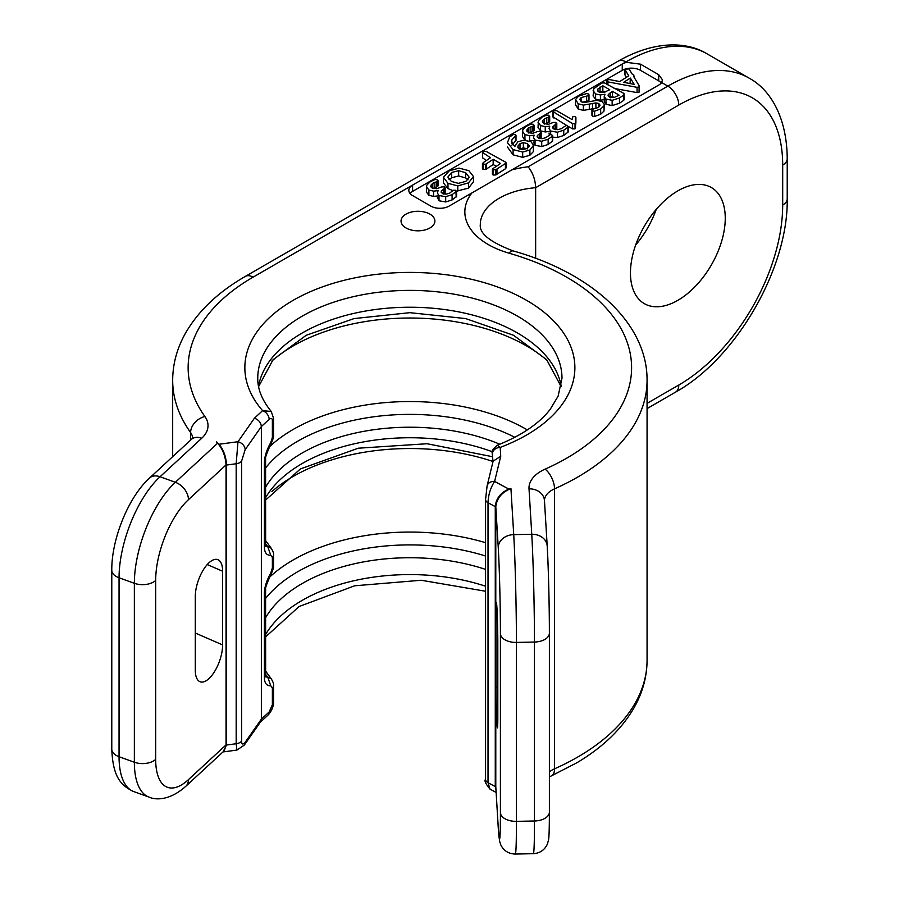 <?xml version="1.0" encoding="UTF-8"?>
<svg xmlns="http://www.w3.org/2000/svg" width="899" height="899" viewBox="0 0 899 899"><rect width="100%" height="100%" fill="white"/><g stroke="black" fill="none" stroke-linecap="round" stroke-linejoin="round"><path stroke-width="1.35" d="M216.457 441.881L219.008 444.252L237.977 441.724L254.439 418.192C258.654 419.799 260.957 422.586 261.362 426.542L269.161 419.339C271.251 417.855 272.33 418.271 272.375 420.575L272.375 437.42L270.756 442.555C266.509 450.208 264.385 457.029 264.407 463.007L264.407 546.536C264.385 552.559 266.509 555.458 270.756 555.256L272.375 557.414L272.375 567.932L270.756 573.068C266.509 580.72 264.385 587.541 264.407 593.52L264.407 677.059C264.385 683.071 266.509 685.971 270.756 685.768L272.375 687.926L272.375 704.771L269.161 711.941L261.362 719.155L261.362 426.542L245.146 449.714L241.606 461.075L241.606 741.057C241.629 744.507 242.809 744.934 245.146 742.316L261.362 719.155L260.553 721.875L244.314 745.08A7.731 5.855 -145 0 0 245.146 742.316M223.031 751.901L226.526 745.024L226.526 465.041C226.099 456.748 223.593 449.815 219.008 444.252M226.054 744.9L188.464 779.624A61.874 26.768 -70.2 0 1 155.673 759.397A15.474 8.934 0 0 1 134.356 762.24A77.348 33.465 -70.2 0 0 149.099 797.132C155.763 800.166 169.787 800.627 185.846 786.254L224.379 750.654L226.054 744.9L226.054 464.918C225.458 456.243 222.66 448.994 217.659 443.185L216.457 441.488M495.787 786.625L498.282 828.181A15.474 12.62 -3.5 0 1 498.26 827.552L495.787 786.625L495.787 506.654L498.26 547.57A61.874 1.764 88.8 0 1 500.417 633.795L500.417 812.73A61.874 1.764 88.8 0 1 498.26 827.552M495.787 506.654C496.866 498.226 501.912 492.191 510.935 488.55L508.856 489.09C500.552 492.663 496.023 498.507 495.27 506.62L495.27 786.603L496.001 790.412M511.868 169.855L658.72 85.079A12.889 7.439 0 0 0 661.608 82.528L662.496 79.854L658.72 74.707L640.493 64.177L626.659 62.357A12.889 7.439 0 0 0 622.254 64.02L412.607 185.07A12.889 7.439 0 0 0 408.831 190.33A12.889 7.439 0 0 0 412.607 195.589L430.835 206.118A12.889 7.439 0 0 0 449.062 206.118L511.868 169.855A79.921 46.141 180 0 1 528.14 166.776C532.86 172.822 535.366 179.789 535.647 187.7L678.767 105.071A146.964 84.843 -60 0 1 782.692 165.068L782.692 205.073A146.964 84.843 -60 0 1 678.767 385.053L647.066 403.359M406 227.953A16.924 9.765 0 0 0 424.44 230.077A16.924 9.765 0 0 0 434.891 221.042A16.924 9.765 0 0 0 429.936 214.142A16.924 9.765 0 0 0 411.495 212.018A16.924 9.765 0 0 0 401.044 221.042A16.924 9.765 0 0 0 406 227.953M254.439 418.192L262.598 410.652L271.251 411.472C262.092 400.246 257.597 389.155 257.755 378.209A152.111 87.821 0 0 1 409.865 290.388A152.111 87.821 0 0 1 561.987 378.209L558.133 396.144L550.188 409.36C539.142 423.598 521.499 435.566 497.259 445.252L500.192 447.41L500.732 456.287L494.619 481.426C490.506 487.764 488.314 494.866 488.022 502.721L495.27 506.62M508.856 489.09L494.619 481.426A7.731 6.259 -166.3 0 0 487.101 485.909L485.561 499.451A7.731 4.461 180 0 0 488.022 502.721L488.022 782.703L490.034 789.142L496.113 792.412M244.314 745.08L236.92 750.081L236.179 743.743A7.731 4.461 0 0 0 241.606 741.057M226.526 465.041L236.179 463.76L237.977 441.724A7.731 5.855 35 0 1 245.146 449.714M500.732 456.287L493.124 461.153L487.101 485.909M265.846 546.491L267.666 546.423L271.251 548.3L265.587 540.535M265.846 677.003L267.666 676.947L271.251 678.824L265.587 671.047M265.587 674.407A158.561 91.541 0 0 0 267.666 676.947L270.756 685.768M272.375 557.414A7.731 4.461 180 0 0 273.543 555.043L273.543 565.572C274.038 566.561 273.139 569.595 270.846 574.663A7.731 2.843 -149.2 0 0 270.756 573.068M265.587 543.884A158.561 91.541 0 0 0 267.666 546.423L270.756 555.256M272.375 420.575A7.731 4.461 180 0 0 273.543 418.215L273.543 435.049C274.038 436.049 273.139 439.072 270.846 444.14A7.731 2.843 -149.2 0 0 270.756 442.555M195.297 670.171L195.297 596.486A25.779 11.159 -70.2 0 1 203.421 569.73A25.779 11.159 -70.2 0 1 218.142 559.796A25.779 11.159 -70.2 0 1 222.626 571.236L222.626 644.92A25.779 11.159 -70.2 0 1 215.007 670.823A25.779 11.159 -70.2 0 1 200.657 681.936A25.779 11.159 -70.2 0 1 195.297 670.171M656.225 209.377A67.032 38.702 -60 0 1 635.683 244.966M661.271 82.966A12.889 7.439 0 0 0 658.72 80.865L640.493 70.336A12.889 7.439 0 0 0 622.254 70.336L412.607 191.386A12.889 7.439 0 0 0 410.045 193.487M614.073 88.428L637.065 92.597L639.032 92.237L639.167 91.035M637.065 92.597L637.065 87.338L639.032 86.967L639.167 85.765L633.458 76.19L633.683 74.595L632.255 74.168L628.963 68.953L625.726 69.066L624.985 69.616L624.985 74.887L626.345 77.359M593.115 90.698L595.61 93.968L600.42 94.946L604.971 94.249L604.297 96.642L606.005 99.025L612.152 100.328L619.467 97.98L623.771 95.047L623.951 93.474L604.555 82.933L601.858 82.989L593.778 88.698L593.115 95.957L595.61 99.227L600.42 100.216L604.971 99.508M604.297 101.913L604.24 96.024L604.297 101.913L606.005 104.284L612.152 105.588L619.467 103.239L623.771 100.317L623.951 98.744M575.562 104.756L578.226 109.06L583.384 110.375L596.509 108.161M592.508 108.79L592.508 103.531L595.902 102.913L598.858 103.464L599.847 105.824L598.161 107.532L592.34 109.318L591.98 115.499L592.34 114.589L592.486 116.207L594.621 116.443L600.667 114.24L603.982 111.116L604.33 104.52L602.072 101.598L596.992 100.373L584.417 102.475L581.237 101.845L579.776 99.362L581.091 97.598L588.62 95.564L588.407 93.934L586.541 93.586L578.596 96.159L575.562 99.497L575.45 105.531M582.338 102.295L588.62 100.823L588.969 95.148M588.969 94.732L588.969 100.003M568.112 126.31L572.607 128.905L575.034 128.86L575.899 122.714L575.315 116.634L572.944 116.432L572.101 119.612L556.593 110.667L553.93 110.768L553.065 111.678L553.514 117.881L553.065 116.937L566.808 125.557M575.899 122.714L575.315 121.893L575.899 122.714M544.457 124.051L548.221 122.534L548.221 117.275L549.233 116.769L548.772 115.218L546.48 115.106L541.883 117.308L538.4 120.769L538.029 127.512L540.557 130.838L545.244 131.939L549.739 131.434M549.053 133.03L549.3 134.839M552.638 137.142L557.346 137.491L563.752 135.479L568.247 131.928L568.247 126.669L567.898 127.242L567.471 125.804L566.134 125.5L561.302 128.669L557.785 129.703L554.009 129.13L552.986 126.568L556.796 123.354L556.796 128.613L556.234 129.287L555.953 122.433L553.323 122.455L548.424 124.276L543.816 123.59L542.636 120.713L544.457 118.792L548.221 117.275M555.436 129.647L556.234 129.287M548.221 122.534L549.694 121.455L549.694 116.185L549.233 122.028M528.837 133.074L532.613 131.557L532.613 126.287L533.613 125.781L533.152 124.231L530.86 124.118L526.275 126.332L522.78 129.782L522.42 136.524L525.454 140.12M529.331 140.941L534.13 140.446M533.444 142.053L535.051 145.323L541.726 146.515L548.132 144.492L552.638 140.952L552.638 135.682L552.278 136.255L551.862 134.816L550.514 134.513L545.693 137.682L542.164 138.716L538.389 138.143L537.366 135.58L541.176 132.367L541.176 137.626L540.625 138.3L540.344 131.456L537.714 131.468L532.815 133.299L528.207 132.602L527.016 129.726L528.837 127.804L532.613 126.287M539.827 138.66L540.625 138.3M532.613 131.557L534.073 130.467L534.073 125.208L533.613 131.04M507.441 147.031L513.104 154.853L522.667 157.325L529.904 155.235L533.365 151.628L533.59 145.189L530.961 141.727L523.499 140.165L517.723 141.941L514.767 146.571L511.452 141.649L511.857 139.884L515.992 135.277L513.767 134.209L509.621 137.03L507.441 142.649L513.104 149.594L522.667 152.055L529.904 149.976L533.59 145.189M511.857 145.155L515.992 140.547L515.419 134.614M432.801 188.52L436.566 187.003L436.566 181.744L437.577 181.227L437.105 179.676L434.813 179.564L430.228 181.778L426.744 185.228L426.373 191.981L428.902 195.308L433.588 196.398L438.083 195.892M437.397 197.499L439.015 200.769L445.69 201.96L452.096 199.949L456.591 196.398L456.591 191.139L468.491 188.138L473.458 181.812L473.458 176.676M443.78 194.117L445.14 193.071L445.14 187.812L444.578 188.487L444.297 186.902L441.667 186.913L436.768 188.745L432.161 188.048L430.969 185.183L432.801 183.261L436.566 181.744M436.566 187.003L438.038 185.913L438.038 180.654L437.577 186.498M483.156 167.933L482.965 169.428L485.808 169.462L493.169 164.539L496.214 166.293M493.169 164.539L493.169 159.269L500.518 163.517L492.45 168.945L493.113 169.787L493.113 175.047L492.45 174.204L493.113 175.047L495.888 174.945L505.418 168.787L505.452 167.304M492.45 168.945L493.113 169.787L495.888 169.686L505.418 163.517L505.452 162.045L486.134 151.414L483.359 151.448L482.505 152.448L482.505 157.707L486.28 160.561M443.477 177.272L447.983 183.351L457.793 185.891L468.491 182.879L473.458 176.541L468.896 170.686L459.018 168.113L449.174 170.877L443.477 177.272L443.454 182.947L447.983 188.61L452.905 190.599M473.458 176.541L473.458 181.812M624.985 69.616L628.749 75.842L619.703 81.562L609.578 79.595L607.421 79.921L606.701 81.663L637.065 87.338M606.51 80.876L606.701 84.18M624.985 74.887L624.985 69.886M634.177 77.393L633.683 74.595M639.032 92.237L639.167 85.765M623.659 82.315L630.356 78.089L634.222 84.371L623.659 82.315M630.03 83.551L630.356 78.089M624.4 99.351L623.951 93.474M609.387 97.103L608.275 94.564L612.376 91.26L619.119 95.148L614.006 97.553L609.387 97.103M608.084 95.35L608.275 96.069M598.936 91.979L597.543 90.125L597.902 88.99L602.836 85.753L609.747 89.743L603.622 92.507L598.936 91.979M610.252 97.811L612.376 96.519L614.118 97.53M612.376 96.519L612.376 91.26M599.847 92.383L602.836 91.013L604.903 92.204M602.836 91.013L602.836 85.753M575.562 99.497L578.226 103.801L583.384 105.104L592.508 103.531M594.621 116.443L594.621 111.184L600.667 108.97L603.982 105.857L604.33 104.52M592.34 109.318L592.486 110.948L594.621 111.184M600.049 105.048L599.847 105.824M553.065 111.678L572.607 123.635L575.034 123.601L575.517 122.624L575.315 116.634M538.029 122.253L540.557 125.579L545.244 126.669L549.739 126.163L549.053 128.636L550.671 131.04L557.346 132.232L563.752 130.22L567.898 127.242L567.898 132.501M542.4 121.657L542.636 122.511M552.761 127.433L552.986 128.22M555.694 129.523L555.694 124.264M555.065 129.557L555.065 124.556M522.42 131.265L524.937 134.592L529.623 135.693L534.13 135.187L533.444 137.659L535.051 140.053L541.726 141.244L548.132 139.233L552.278 136.255L552.278 141.514M526.78 130.67L527.016 131.524M537.141 136.457L537.366 137.232M540.074 138.547L540.074 133.277M539.445 138.581L539.445 133.58M514.666 146.503L514.666 145.807L514.767 146.571M518.476 148.638L517.914 146.031L519.993 143.626L523.353 142.626L527.544 143.626L529.14 146.425L527.275 148.459L522.825 149.526L518.476 148.638M517.79 146.885L517.914 147.683M529.241 145.818L529.14 146.425M519.656 149.099L523.353 147.886L527.544 148.886M426.373 186.711L428.902 190.037L433.588 191.139L438.083 190.633L437.397 193.105L439.015 195.51L445.69 196.701L452.096 194.678L456.591 191.139M430.745 186.127L430.969 186.97M456.231 196.96L455.815 190.262L453.31 190.251L449.646 193.128L446.129 194.162L442.353 193.6L441.33 191.037L444.578 188.487L444.578 193.757M441.094 191.903L441.33 192.678M444.039 193.993L444.039 188.734M443.398 194.027L443.398 189.026M482.505 152.448L490.494 157.73L483.156 162.663L482.965 164.169L485.808 164.202L493.169 159.269M483.156 162.663L482.965 169.428M505.418 168.787L505.452 162.045M469.121 177.485L465.862 181.362L458.321 183.351L451.332 181.407L447.848 177.058L451.669 172.462L458.647 170.698L465.671 172.687L469.143 177.17M449.051 179.699L451.669 177.732L458.647 175.957L465.671 177.957L467.997 179.744M535.647 258.316L535.647 187.7A64.458 37.219 180 0 0 480.313 224.548C479.178 233.425 490.18 242.224 513.318 250.956A15.474 5.652 -73.9 0 0 509.025 253.181A79.921 46.141 180 0 1 471.93 192.914M630.457 272.959A67.032 38.702 -60 0 1 659.72 205.5A67.032 38.702 -60 0 1 711.379 187.543A67.032 38.702 -60 0 1 725.257 218.221A67.032 38.702 -60 0 1 695.995 285.691A67.032 38.702 -60 0 1 644.347 303.648A67.032 38.702 -60 0 1 630.457 272.959M496.012 613.534A25.779 0.73 88.8 0 1 496.394 602.633A25.779 0.73 88.8 0 1 497.327 616.523A25.779 0.73 88.8 0 1 497.81 643.291L497.81 716.964A25.779 0.73 88.8 0 1 497.428 727.864A25.779 0.73 88.8 0 1 496.495 713.918A25.779 0.73 88.8 0 1 496.012 687.207L496.012 613.534L497.214 613.444M185.846 786.254A15.474 10.709 -132.7 0 0 188.464 779.624M412.607 191.386L412.607 185.07L253.08 277.162A221.727 128.018 0 0 0 204.905 416.518A41.253 23.812 180 0 1 201.758 438.218L160.044 476.762L175.35 482.28A77.348 33.465 -70.2 0 0 134.356 583.305L134.356 762.24L119.05 756.722A77.348 33.465 109.8 0 0 133.794 791.603C120.691 785.557 112.903 776.803 111.779 749.148A15.474 8.934 180 0 0 119.05 756.722L119.05 577.787L134.356 583.305A15.474 8.934 0 0 0 155.673 580.462A61.874 26.768 -70.2 0 1 188.464 499.653L226.054 464.918M782.692 165.068A15.474 8.934 180 0 0 787.221 158.752L787.221 198.758A15.474 8.934 180 0 1 782.692 205.073M787.221 198.758C788.423 268.037 736.18 358.544 675.565 392.133A15.474 8.934 -120 0 0 678.767 385.053M544.457 500.597A25.779 14.89 180 0 1 554.514 488.854L554.514 768.825A15.474 7.698 -114 0 1 551.368 775.893L576.787 762.813C602.521 747.541 621.58 729.246 633.952 707.929C642.616 692.702 646.988 676.823 647.066 660.293A237.201 136.94 180 0 1 554.514 768.825A25.779 14.89 0 0 0 549.39 771.87M510.935 488.55L513.722 534.635A77.348 2.203 88.8 0 1 516.419 642.414L534.456 642.043A15.474 8.934 -0 0 0 549.39 633.121L549.39 812.055C549.3 835.182 548.884 837.834 548.536 839.924L547.435 843.959C544.693 849.982 539.984 853.218 533.321 853.69A77.348 2.203 -91.2 0 0 534.456 820.989A15.474 8.934 0 0 0 549.39 812.055A15.474 8.934 0 0 0 549.379 811.752M498.26 547.57A15.474 12.62 176.5 0 1 513.722 534.635L531.759 534.264A77.348 2.203 -91.2 0 1 534.456 642.043L534.456 820.989L516.419 821.349A77.348 2.203 88.8 0 1 515.284 854.05L533.321 853.69M500.417 633.795A15.474 8.934 180 0 0 516.419 642.414L516.419 821.349A15.474 8.934 180 0 1 500.417 812.73M269.161 419.339A7.731 5.36 47.3 0 0 262.598 410.652A165.011 95.26 180 0 1 330.034 284.309A165.011 95.26 180 0 1 551.211 318.527A165.011 95.26 180 0 1 500.192 447.41A7.731 6.315 176.5 0 0 492.461 453.883L492.944 461.872M188.464 499.653A15.474 10.709 47.3 0 0 175.35 482.28L217.659 443.185M547.221 546.581A61.874 1.764 -91.2 0 1 549.379 632.806A15.474 8.934 -0 0 1 549.39 633.121C549.413 606.263 548.379 564.853 547.199 545.963A15.474 12.62 -3.5 0 0 531.759 534.264L529.017 488.842A41.253 23.812 180 0 1 545.086 469.143A221.727 128.018 0 0 0 509.025 253.181M495.27 786.603L488.022 782.703A7.731 4.461 180 0 1 485.561 779.433C484.078 780.523 485.572 783.759 490.034 789.142M492.259 454.265A7.731 4.461 0 0 0 492.247 454.433L492.247 454.591C492.259 452.287 492.326 452.051 492.461 453.883M485.561 586.227A152.111 87.821 0 0 0 265.587 634.593M272.375 687.926A7.731 4.461 180 0 0 273.543 685.555L273.543 702.4A7.731 4.461 180 0 1 272.375 704.771M273.543 702.4C273.993 702.58 272.981 710.21 267.846 715.256L267.846 715.256A7.731 5.36 -132.7 0 0 269.161 711.941M241.606 461.075A7.731 4.461 0 0 1 236.179 463.76L236.179 743.743L226.526 745.024M497.259 445.252C488.033 453.422 494.068 452.186 492.247 454.433A7.731 4.461 0 0 0 492.247 454.591M561.212 386.244A152.111 87.821 0 0 0 409.865 307.233A152.111 87.821 0 0 0 258.519 386.244M547.817 361.005A165.011 95.26 0 0 0 271.925 361.005M527.353 429.913A165.011 95.26 0 0 0 269.374 446.848M514.824 437.307A158.561 91.541 0 0 0 265.587 467.963M499.844 444.23A152.111 87.821 0 0 0 265.587 487.236M492.337 451.77A152.111 87.821 0 0 0 265.587 497.754M492.247 461.254A165.011 95.26 0 0 0 271.925 491.528M269.374 577.372A165.011 95.26 180 0 1 485.561 542.681M485.561 556.009A158.561 91.541 0 0 0 265.587 598.487M485.561 569.382A152.111 87.821 0 0 0 265.587 617.748M265.587 674.666A7.731 4.461 180 0 1 265.587 674.688L265.587 674.688A7.731 4.461 180 0 1 264.407 677.059M270.846 574.663C266.688 583.811 264.958 588.733 265.666 589.452L265.587 591.16A7.731 4.461 180 0 1 264.407 593.52M273.543 565.572A7.731 4.461 180 0 1 272.375 567.932M265.587 544.142A7.731 4.461 180 0 1 265.587 544.176L265.587 544.176A7.731 4.461 180 0 1 264.407 546.536M270.846 444.14C266.688 453.287 264.958 458.22 265.666 458.928L265.587 460.636A7.731 4.461 180 0 1 264.407 463.007M273.543 435.049A7.731 4.461 180 0 1 272.375 437.42M155.673 759.397L155.673 580.462M201.758 438.218A15.474 10.709 -132.7 0 0 191.262 439.487L149.549 478.032A15.474 10.709 -132.7 0 1 160.044 476.762A77.348 33.465 109.8 0 0 119.05 577.787A15.474 8.934 180 0 1 111.779 570.213L111.779 749.148M190.61 440.094L190.61 432.554A25.779 14.89 180 0 1 192.555 437.959M172.675 456.658L172.675 380.311A237.201 136.94 0 0 0 190.61 432.554A15.474 11.676 144.4 0 1 204.905 416.518M528.14 166.776L667.833 86.124L661.608 82.528M678.767 105.071A15.474 8.934 60 0 0 667.833 86.124A162.427 93.777 -60 0 1 749.047 78.089L707.12 53.873A162.427 93.777 120 0 0 625.906 61.919L622.254 64.02L622.254 70.336M626.659 62.357L625.906 61.919A15.474 8.934 -120 0 0 618.164 61.154L245.348 276.398C218.3 291.995 198.398 310.852 185.621 332.967C177.058 348.104 172.743 363.893 172.675 380.311M658.72 74.707L658.72 80.865M253.08 277.162A15.474 8.934 -120 0 0 245.348 276.398M640.493 64.177L640.493 70.336M607.904 84.877L607.904 82.056M600.42 100.216L600.42 94.946M595.61 99.227L595.61 93.968M623.771 100.317L623.771 95.047M619.467 103.239L619.467 97.98M612.152 105.588L612.152 100.328M606.005 104.284L606.005 99.025M610.252 97.485L610.252 92.552M597.902 91.125L597.902 88.99M600.038 92.271L600.038 87.012M583.384 110.375L583.384 105.104M578.226 109.06L578.226 103.801M586.665 101.329L586.665 96.069M581.091 101.756L581.091 97.598M603.982 111.116L603.982 105.857M600.667 114.24L600.667 108.97M592.486 116.207L592.486 110.948M598.858 107.048L598.858 103.464M595.902 108.183L595.902 102.913M589.306 109.464L589.306 104.194M572.607 128.905L572.607 123.635M553.065 116.937L553.065 112.15M575.517 127.883L575.517 122.624M575.034 128.86L575.034 123.601M545.244 131.939L545.244 126.669M540.557 130.838L540.557 125.579M546.525 123.096L546.525 117.836M544.457 123.893L544.457 118.792M563.752 135.479L563.752 130.22M557.346 137.491L557.346 132.232M550.671 134.513L550.671 131.04M529.623 140.952L529.623 135.693M524.937 139.851L524.937 134.592M530.916 132.108L530.916 126.849M528.837 132.917L528.837 127.804M548.132 144.492L548.132 139.233M541.726 146.515L541.726 141.244M535.051 145.323L535.051 140.053M522.667 157.325L522.667 152.055M513.104 154.853L513.104 149.594M515.363 141.267L515.363 136.007M511.857 143.379L511.857 139.884M533.365 151.628L533.365 146.368M529.904 155.235L529.904 149.976M519.993 148.886L519.993 143.626M523.353 147.886L523.353 142.626M527.544 148.29L527.544 143.626M433.588 196.398L433.588 191.139M428.902 195.308L428.902 190.037M434.869 187.554L434.869 182.295M432.801 188.363L432.801 183.261M452.096 199.949L452.096 194.678M445.69 201.96L445.69 196.701M439.015 200.769L439.015 195.51M485.808 169.462L485.808 164.202M482.505 157.707L482.505 152.808M496.978 174.249L496.978 168.99M495.888 174.945L495.888 169.686M492.45 174.204L492.45 169.158M486.224 169.192L486.224 163.921M457.793 191.15L457.793 185.891M447.983 188.61L447.983 183.351M468.491 188.138L468.491 182.879M451.669 177.732L451.669 172.462M458.647 175.957L458.647 170.698M465.671 177.957L465.671 172.687M545.086 469.143A15.474 7.698 66 0 1 554.514 488.854A237.201 136.94 0 0 0 647.066 380.311C647.494 323.382 591.958 273.071 513.318 250.956M497.81 687.083L496.012 687.207M529.017 488.842A15.474 12.62 -3.5 0 1 544.457 500.541L547.199 545.963M195.297 633.031L222.626 644.92M207.253 564.55L222.626 571.236M149.099 797.132L133.794 791.603M675.565 392.133L647.066 408.596M551.368 775.893L549.39 776.86M498.282 828.181L499.529 840.947L500.799 844.925C503.777 850.814 508.609 853.859 515.284 854.05M485.561 499.451L485.561 779.433M485.561 591.239L421.249 580.26L354.689 585.788L299.064 606.533L265.587 636.908M267.846 715.256L260.305 722.234M236.92 750.081L223.424 751.879M273.543 418.215L271.251 411.472M561.145 386.626L546.682 359.724L513.554 335.293L465.637 318.572L409.865 312.672L354.094 318.572L306.177 335.293L273.049 359.724L258.597 386.626M492.247 456.658L427.092 443.735L358.364 448.196L300.401 468.93L265.587 500.08M273.543 685.555C273.993 684.42 273.229 682.172 271.251 678.824M265.587 591.16L265.643 676.823M273.543 555.043C273.993 553.908 273.229 551.66 271.251 548.3M265.587 460.636L265.643 546.3M192.555 438.229L191.262 439.487M149.549 478.032C128.411 497.113 111.532 539.029 111.779 570.213M618.164 61.154C655.011 40.197 687.184 41.511 707.12 53.873M606.443 81.225L606.443 84.023M624.962 69.74L624.962 74.999M639.391 86.416L639.391 91.676M588.991 94.957L588.991 100.216M591.935 109.959L591.935 115.218M553.02 111.925L553.02 117.185M575.899 117.398L575.899 122.657M516.004 135.221L516.004 140.48M482.448 163.528L482.448 168.787M482.493 152.639L482.493 157.898M506.036 162.753L506.036 168.012M492.427 169.046L492.427 174.316M787.221 158.752C786.951 116.376 769.724 89.17 749.047 78.089M647.066 660.293L647.066 380.311"/></g></svg>
